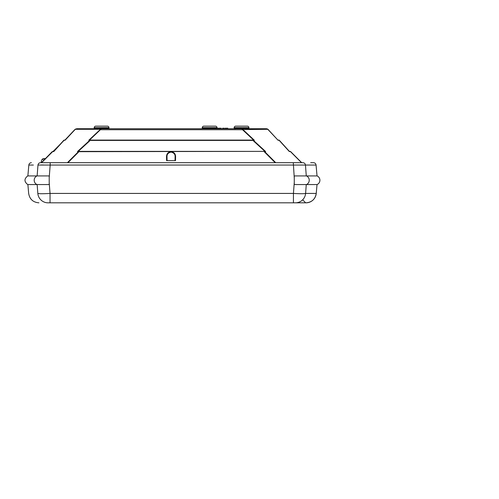 <?xml version="1.0" encoding="UTF-8"?>
<svg xmlns="http://www.w3.org/2000/svg" width="499" height="499" viewBox="0 0 499 499"><rect width="100%" height="100%" fill="white"/><g stroke="black" fill="none" stroke-linecap="round" stroke-linejoin="round"><path stroke-width="0.75" d="M175.012 160.641L175.105 156.723C175.261 154.322 173.908 152.769 171.051 152.076C168.194 152.769 166.847 154.316 166.997 156.723L167.09 160.641M175.08 157.123L175.592 156.767L175.523 160.641L166.579 160.641L166.51 156.767C166.566 153.773 168.082 152.089 171.051 151.721C174.02 152.089 175.536 153.773 175.592 156.767L175.08 157.123M217.04 128.224L217.028 127.682A1.541 1.541 0 0 0 215.549 126.166L203.729 126.166A1.541 1.541 0 0 0 202.251 127.682L202.238 128.231A0.511 0.511 0 0 1 201.727 128.736M107.503 126.166A1.541 1.541 0 0 1 108.982 127.682A1.541 1.541 0 0 0 107.503 126.166L95.683 126.166A1.541 1.541 0 0 0 94.205 127.682L94.192 128.231A0.511 0.511 0 0 1 93.681 128.736L109.506 128.736A0.511 0.511 0 0 1 108.994 128.231A0.511 0.511 0 0 0 109.506 128.736M108.982 127.682L108.994 128.231L108.982 127.682L94.205 127.682M248.926 127.682A1.541 1.541 0 0 0 247.448 126.166L235.628 126.166A1.541 1.541 0 0 0 234.15 127.682L234.137 128.231A0.511 0.511 0 0 1 233.626 128.736L249.456 128.736A0.511 0.511 0 0 1 248.939 128.231L248.926 127.682L234.15 127.682M110.341 128.736L104.734 128.736M98.453 128.736L97.18 128.736M80.239 128.736L78.293 128.736M74.519 129.915L75.181 129.303A1.029 0.331 54.7 0 1 75.349 129.303L75.037 129.584A1.029 0.636 -137 0 0 74.7 129.721L64.945 140.069L64.477 140.069L65.051 140.069L74.7 129.721A3.088 3.088 0 0 1 75.605 129.054L76.958 128.736L266.173 128.736L267.782 129.303A1.029 0.331 -54.7 0 1 267.957 129.303L278.055 140.263L267.782 129.303L242.951 129.584A1.029 0.555 133.1 0 0 242.533 129.721L242.296 129.303A1.029 0.798 -30.4 0 1 242.714 129.303L241.803 128.736L242.296 129.303M212.724 128.736L238.397 128.736M244.678 128.736L248.122 128.736M310.665 162.693L313.509 162.693C314.969 162.817 315.817 163.603 316.067 165.044L317.033 175.922L316.073 165.044C315.823 163.603 314.969 162.817 313.509 162.693M50.181 162.693L50.181 165.044L37.974 165.044C25.78 165.044 25.78 165.044 37.974 165.044C38.223 163.603 39.072 162.817 40.519 162.693C28.349 162.693 28.349 162.693 40.519 162.693L302.918 162.693C304.365 162.817 305.207 163.603 305.457 165.044L306.274 175.922M63.504 140.512L64.265 140.182L53.144 151.378A1.029 1.029 0 0 0 52.832 151.422M52.139 151.721L42.845 161.246M37.974 165.044L37.138 175.922M27.875 175.922L28.83 165.044L33.371 165.044M41.186 164.969L43.663 164.976M41.398 162.693L52.414 151.677A1.029 0.593 45 0 1 52.719 151.565L41.592 162.693M301.539 162.693L290.412 151.565A1.029 0.593 -45 0 1 290.717 151.677A1.029 1.029 180 0 0 289.988 151.378A1.029 1.029 0 0 1 290.717 151.677L301.733 162.693M316.067 165.044L50.181 165.044L49.214 177.588M53.742 151.378L63.716 140.406A1.029 1.029 0 0 1 64.477 140.069A1.029 0.73 90 0 0 64.053 140.263L53.78 151.565L52.719 151.565A1.029 0.73 90 0 1 53.144 151.378L53.78 151.565M89.546 140.076L253.586 140.076L242.533 129.721L100.598 129.721A1.029 0.555 -133.1 0 0 100.18 129.584L100.418 129.303A1.029 0.798 30.4 0 1 100.835 129.303L89.546 140.076L88.778 140.263L100.18 129.584M67.396 162.693L78.524 151.565L77.47 151.565L78.256 151.378L78.948 151.677L67.926 162.693M242.951 129.584L254.353 140.263L253.33 140.263L265.661 151.565L264.607 151.565A1.029 0.73 -90 0 0 264.183 151.378L264.882 151.378L252.912 140.406L90.219 140.406L78.256 151.378M264.183 151.378L78.948 151.378A1.029 0.73 -90 0 0 78.524 151.565A1.029 0.593 45 0 1 78.948 151.677L264.183 151.378M175.105 156.723L175.074 157.254A0.511 0.362 1 0 1 175.586 156.898M279.421 140.406L289.389 151.378L289.988 151.378A1.029 0.73 -90 0 1 290.412 151.565L289.351 151.565L279.421 140.406L278.654 140.069A1.029 1.029 -132.3 0 1 279.421 140.406L279.078 140.263A1.029 0.73 -90 0 0 278.654 140.069L278.08 140.069M214.37 128.736L214.37 128.224L212.767 128.224L212.767 128.736M213.117 128.224L213.117 128.736M217.982 128.736L217.982 128.224L215.244 128.224L215.244 128.736M216.491 128.224L216.491 128.736M215.306 128.224L215.306 128.736M221.188 128.736L221.188 128.224L221.257 128.736M219.298 128.224L218.518 128.224L218.518 128.736M221.188 128.224L218.718 128.224L218.718 128.736M219.928 128.224L219.928 128.736M224.194 128.736L224.194 128.224L222.591 128.224L222.591 128.736M222.941 128.224L222.941 128.736M227.806 128.224L227.806 128.736L227.806 128.224L225.061 128.224L225.061 128.736M226.365 128.224L226.365 128.736M227.737 128.224L227.737 128.736M293.287 162.693L294.273 178.074M235.21 128.885L234.274 128.736M75.181 129.303L76.703 128.748M52.414 151.677A1.029 1.029 0 0 1 53.144 151.378A1.029 1.029 0 0 0 52.414 151.677L52.414 151.677M63.716 140.406A1.029 0.649 42.3 0 1 64.053 140.263L65.045 140.076M77.47 151.565L89.801 140.263A1.029 0.536 47.5 0 1 90.219 140.406L90.219 140.069A1.029 0.73 -90 0 0 89.801 140.263L88.778 140.263M254.353 140.263L253.586 140.076M253.33 140.263A1.029 0.73 -90 0 0 252.912 140.069L252.912 140.406A1.029 0.536 132.5 0 1 253.33 140.263M265.661 151.565L264.882 151.378M275.735 162.693L264.607 151.565A1.029 0.593 135 0 0 264.183 151.677L275.205 162.693M267.957 129.303A3.088 3.088 0 0 0 266.173 128.736L267.957 129.303A3.088 3.088 0 0 1 268.431 129.721A1.029 0.636 137 0 0 268.1 129.584M76.958 128.736L75.349 129.303L100.418 129.303L101.328 128.736L100.835 129.303M167.022 157.123L166.51 156.767L167.022 157.123M166.997 156.723L167.028 157.254A0.511 0.362 179 0 0 166.516 156.898M305.987 202.825A10.292 10.286 -90 0 0 316.235 193.431L316.241 193.444C315.237 199.207 311.819 202.338 305.987 202.825L48.004 202.825C35.891 202.825 35.891 202.825 48.004 202.825C35.891 202.825 35.891 202.825 48.004 202.825A10.292 10.211 90 0 1 40.269 199.257M293.431 202.825L293.431 193.431L50.037 193.431L50.037 202.825L261.195 202.825M48.004 202.825A10.292 10.211 -90 0 1 37.83 193.431C25.611 193.431 25.611 193.431 37.83 193.431L37.144 184.555M49.214 182.784L50.037 193.431C43.288 193.824 39.221 193.824 37.83 193.431M295.458 202.825A10.292 10.18 -90 0 0 305.6 193.431C304.103 193.812 300.049 193.812 293.431 193.431L294.273 182.291M316.241 193.444L317.027 184.555L316.235 193.431L305.6 193.431L306.267 184.555M317.121 175.922L317.115 175.922A4.74 4.74 0 0 1 317.121 184.555L294.273 184.555L294.273 175.922L317.115 175.922A4.74 4.74 -90 0 1 317.115 184.555M36.957 184.555L27.726 184.555C24.083 181.68 24.083 178.804 27.726 175.922L49.214 175.922L49.214 184.555L36.957 184.555A4.74 4.709 -90 0 1 36.957 175.922M41.274 162.693L41.785 162.693L41.274 162.693L41.292 161.358L41.28 162.312M44.255 158.526L45.103 158.682L44.255 158.526M44.704 159.075L41.791 162.3M45.615 158.913C43.257 158.102 41.816 158.919 41.292 161.358M171.051 151.721L171.051 152.076M217.028 127.682L202.251 127.682M75.037 129.584L65.076 140.263M289.351 151.565L279.078 140.263L278.055 140.263M234.137 128.231L248.939 128.231M94.192 128.231L108.994 128.231M202.238 128.231L212.767 128.231M214.37 128.231L215.244 128.231M306.486 184.555A4.74 4.691 -90 0 0 306.486 175.922M42.746 159.499L43.07 159.287L42.746 159.499M290.717 151.677L289.988 151.378M28.83 165.044C29.079 163.603 29.934 162.817 31.393 162.693M27.888 184.555L28.661 193.431C29.659 199.207 33.077 202.338 38.916 202.825M302.662 199.806L305.656 202.825"/></g></svg>
